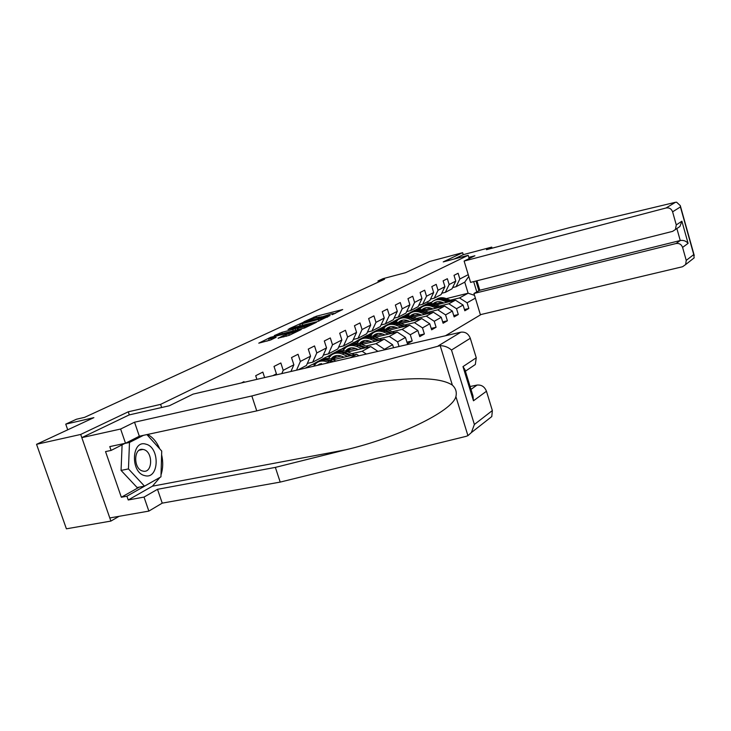 <?xml version="1.0" encoding="UTF-8"?>
<svg xmlns="http://www.w3.org/2000/svg" width="731" height="731" viewBox="0 0 731 731"><rect width="100%" height="100%" fill="white"/><g stroke="black" fill="none" stroke-linecap="round" stroke-linejoin="round"><path stroke-width="1.1" d="M332.057 314.695L342.702 309.533L316.267 316.267L303.922 321.777L315.079 317.948L319.876 316.989L318.177 318.213L331.024 313.901L333.692 313.48L332.057 314.695M278.118 338.124L289.065 335.401L301.263 329.517L270.516 337.347L258.774 343.168L270.653 339.979L276.172 337.302L268.661 338.882L276.245 336.004L296.512 331.161L283.308 335.666L278.182 338.325M492.054 248.202L491.725 247.105L463.235 254.671L462.632 252.679L429.645 261.479L405.504 272.709L383.053 278.648L377.964 280.978L384.552 279.242L84.595 417.346L76.444 419.238L65.744 424.144L67.727 429.81M129.314 414.888L128.263 411.809L80.702 434.442L36.55 444.311L93.87 417.648L65.744 424.144M128.263 411.809L160.601 404.371L468.178 255.302L469.165 258.582M462.632 252.679L443.233 261.908L468.178 255.302M317.236 321.649L330.12 315.518L303.392 322.298L289.421 328.584L317.236 321.649M316.413 322.334L304.69 327.954L304.297 326.73L311.698 323.934L300.679 326.702L297.133 328.447L304.297 326.73M274.381 335.767L304.69 327.954M274.317 335.575L281.864 332.367L295.297 328.776L298.851 327.031L288.06 329.37L316.404 322.316M80.702 434.442L110.884 521.084L66.402 528.815L36.55 444.311M161.661 407.505L160.601 404.371M445.453 335.757L481.126 314.485M475.963 281.024L478.906 290.737M244.218 382.286L243.999 381.628L241.394 382.943M256.892 379.362L255.695 375.707L262.84 372.088L264.631 377.571M272.846 375.67L276.419 373.824L274.015 366.432L280.841 362.978L283.217 370.306L293.862 364.806L291.523 357.578L298.047 354.27L300.368 361.443L310.556 356.18L308.272 349.098L314.522 345.937L316.779 352.954L326.538 347.91L324.317 340.975L330.311 337.941L332.504 344.822L341.861 339.988L339.705 333.19L345.452 330.284L347.59 337.028L356.573 332.386L354.462 325.724L359.981 322.928L362.064 329.544L370.69 325.085L368.634 318.552L373.934 315.865L375.972 322.353L384.268 318.067L382.258 311.653L387.357 309.076L389.349 315.445L397.317 311.324L395.352 305.028L400.259 302.543L402.205 308.793L409.881 304.827L407.971 298.641L412.695 296.247L414.596 302.396L421.988 298.568L420.115 292.491L424.665 290.189L426.529 296.219L433.657 292.537L431.82 286.57L436.215 284.35L438.033 290.271L444.914 286.716L443.114 280.85L447.354 278.712L449.136 284.533L455.769 281.106L454.015 275.34L458.109 273.266L459.845 278.995L468.242 274.655M473.67 281.609L476.786 291.907M475.36 298.129L467.091 302.789L468.818 308.482L464.815 310.776L463.07 305.046L456.528 308.729L458.291 314.522L454.143 316.898L452.361 311.068L445.581 314.887L447.39 320.781L443.096 323.248L441.268 317.309L434.241 321.265L436.096 327.26L431.637 329.818L429.773 323.787L422.491 327.881L424.373 333.985L419.749 336.635L417.849 330.494L410.283 334.752L412.22 340.966L407.414 343.716L405.467 337.466L397.609 341.88L399.053 346.485M393.561 347.755L392.602 344.703L384.442 349.29L384.607 349.82M276.419 373.824L275.934 374.957M283.217 370.306L281.791 373.605M293.862 364.806L290.938 371.485M310.556 356.18L306.444 365.454L298.166 369.813M300.368 361.443L296.521 370.197M307.349 363.417L312.685 362.174L322.453 357.03L326.538 347.91M316.779 352.954L312.685 362.174M323.321 355.083L328.429 353.886L337.804 348.952L341.861 339.988M332.504 344.822L328.429 353.886M350.286 357.761L356.682 354.261L333.025 359.753M315.408 363.846L311.79 364.687L305.138 368.205M338.645 347.097L343.543 345.927L352.534 341.194L356.573 332.386M356.682 354.261L358.921 355.759M347.59 337.028L343.543 345.927M347.764 351.94L370.727 346.567L362.147 351.264L351.858 353.658M341.359 356.107L334.853 357.623M319.593 361.178L317.482 361.671L326.41 356.947L330.229 356.052M353.347 339.422L358.044 338.298L366.688 333.747L370.69 325.085M362.147 351.264L366.322 354.051M370.727 346.567L377.945 351.364M362.064 329.544L358.044 338.298M361.927 344.438L384.232 339.166L375.99 343.68L365.847 346.065M355.668 348.459L349.062 350.012M334.012 353.548L331.883 354.051L340.482 349.5L344.493 348.559M367.474 332.048L371.978 330.96L380.284 326.593L384.268 318.067M375.99 343.68L384.442 349.29M384.232 339.166L392.602 344.703M375.972 322.353L371.978 330.96M375.533 337.21L397.225 332.048L389.294 336.397L379.307 338.764M369.429 341.103L362.722 342.693M347.965 346.192L345.754 346.713L354.032 342.336L358.208 341.34M381.052 324.966L385.383 323.906L393.369 319.703L397.317 311.324M389.294 336.397L397.609 341.88M397.225 332.048L405.467 337.466M389.349 315.445L385.383 323.906M388.636 330.257L409.735 325.194L402.096 329.379L392.255 331.737M382.669 334.021L375.871 335.648M361.169 339.157L359.104 339.65L367.081 335.428L371.421 334.387M394.11 318.14L398.276 317.126L405.97 313.069L409.881 304.827M402.096 329.379L410.283 334.752M409.735 325.194L417.849 330.494M402.205 308.793L398.276 317.126M401.246 323.559L421.787 318.597L414.422 322.627L404.718 324.966M395.407 327.205L388.545 328.859M373.989 332.358L371.978 332.843L379.663 328.776L384.159 327.689M406.683 311.58L410.694 310.593L418.105 306.682L421.988 298.568M414.422 322.627L422.491 327.881M421.787 318.597L429.773 323.787M414.596 302.396L410.694 310.593M413.399 317.099L433.41 312.228L426.31 316.121L416.743 318.442M407.688 320.635L400.762 322.307M386.443 325.779L384.387 326.273L391.807 322.353L396.44 321.22M418.79 305.247L422.655 304.288L429.801 300.532L433.657 292.537M426.31 316.121L434.241 321.265M433.41 312.228L441.268 317.309M426.529 296.219L422.655 304.288M425.113 310.867L444.612 306.088L437.768 309.843L428.329 312.146M419.53 314.293L412.54 315.993M398.496 319.42L396.366 319.94L403.53 316.148L408.291 314.979M430.468 299.143L434.187 298.221L441.085 294.593L444.914 286.716M437.768 309.843L445.581 314.887M444.612 306.088L452.361 311.068M438.033 290.271L434.187 298.221M436.416 304.845L455.431 300.167L448.825 303.785L439.523 306.07M430.943 308.171L423.916 309.898M410.164 313.27L407.925 313.818L414.852 310.163L419.74 308.957M441.734 293.259L445.325 292.363L451.977 288.855L455.769 281.106M448.825 303.785L456.528 308.729M455.431 300.167L463.07 305.046M449.136 284.533L445.325 292.363M446.294 298.632L468.114 293.222L459.497 297.937L450.323 300.203M443.872 303.009L441.981 302.269L434.908 304.014M421.458 307.331L419.101 307.906L428.128 303.137L431.573 302.278M452.608 287.575L456.071 286.707L464.752 282.139L468.781 276.446M459.497 297.937L467.091 302.789M464.752 282.139L468.114 293.222L474.51 295.324M459.845 278.995L456.071 286.707M110.884 521.084L119.08 516.324M377.964 280.978L378.32 282.111M428.128 303.137L427.672 301.647M317.482 361.671L312.484 364.522M331.883 354.051L327.104 356.783M345.754 346.713L341.167 349.345M359.104 339.65L354.699 342.172M371.978 332.843L367.748 335.273M384.387 326.273L380.321 328.612M396.366 319.94L392.456 322.188M407.925 313.818L404.17 315.993M419.101 307.906L415.482 310.008M419.146 308.062L421.138 307.568M464.441 309.542L468.818 308.482M453.75 315.609L458.291 314.522M407.98 313.974L409.826 313.526M442.684 321.896L447.39 320.781M396.412 320.096L398.121 319.685M431.208 328.42L436.096 327.26M384.442 326.437L386.014 326.053M419.302 335.173L424.373 333.985M372.033 333.007L373.486 332.651M406.939 342.19L412.22 340.966M359.159 339.814L360.547 339.486M345.809 346.887L347.198 346.558M331.938 354.224L333.519 353.85M317.537 361.845L319.027 361.498M335.648 313.224L333.765 313.7M321.896 316.715L319.95 317.208M300.149 325.533L298.184 326.446M327.589 316.587L303.694 322.499L299.765 324.336L327.716 316.998M296.804 330.156L297.572 329.791M269.072 340.134L266.952 341.13M436.599 301.857L434.799 304.215M452.233 300.953L445.91 298.486C442.557 297.252 439.45 297.499 436.608 299.207M447.217 302.186L442.465 300.331C438.838 299.016 435.548 299.372 432.597 301.41L430.495 303.52M441.981 302.269C438.956 301.172 436.215 301.483 433.757 303.191L433.099 303.73M450.333 301.419L444.603 299.18C441.35 297.983 438.326 298.175 435.521 299.765M434.05 303.968L435.868 302.077M434.452 300.35C437.302 298.632 440.409 298.394 443.781 299.628L449.136 301.72M435.42 302.25L433.638 303.858M144.848 475.634C159.239 479.737 160.199 447.262 145.926 444.183C131.47 439.377 130.173 472.847 144.848 475.634M142.837 471.066L143.166 471.139C152.843 473.414 153.208 451.566 143.587 449.556L142.956 449.428C133.407 447.399 133.234 469.265 142.837 471.066M146.904 434.589L161.725 451.073L160.948 476.85L144.491 486.142L137.108 487.531L121.063 470.408L122.095 444.832M124.827 443.443L129.478 442.456L143.468 435.338M144.491 486.142L128.464 468.927L129.478 442.456M121.063 470.408L128.464 468.927M675.426 202.304L676.577 202.185L680.287 205.612L680.424 206.928L672.602 211.826C671.405 208.764 669.221 207.485 666.042 207.988L675.426 202.304L571.121 227.231L486.444 249.691L491.725 247.105M476.941 280.777L479.81 290.234L473.953 293.478L480.377 314.668L682.562 266.733L685.651 264.549L686.235 260.4L682.59 247.407C681.402 244.364 679.218 243.067 676.038 243.524L680.25 240.526C683.476 240.042 686.089 240.983 688.099 243.359L682.59 247.407M473.953 293.478L676.038 243.524M468.799 257.367L474.912 255.759L464.121 261.058L470.581 282.385L672.621 231.361L675.407 229.534L676.276 224.92L672.602 211.826M464.121 261.058L666.042 207.988M463.235 254.671L454.207 259.002M479.81 290.234L680.25 240.526L676.879 228.538M676.276 224.92L681.886 221.191L679.921 226.491L677.007 228.465M686.235 260.4L693.756 254.58L694.148 257.888L692.531 259.149M160.007 477.38L152.45 486.179L128.227 499.977L144.025 497.08L157.503 489.313L275.359 467.392L280.201 482.094L466.067 436.361L467.931 435.658L471.367 432.578L474.382 424.473L492.356 410.557L491.78 416.569L488.235 419.347M275.359 467.392L345.681 449.821C396.604 437.951 452.37 411.425 455.888 396.604C456.976 392.163 455.797 388.335 452.352 385.118C440.948 377.671 415.162 376.712 375.012 382.24L327.177 392.264L256.755 410.895L139.329 436.224L125.513 443.242L109.778 446.604L111.094 450.424L105.538 451.594L121.346 497.235L126.92 496.203L159.614 477.599M144.025 497.08L148.85 511.097L109.796 517.95L81.817 437.631L129.149 414.925L169.391 405.742L193.075 394.119L460.877 332.185C465.3 331.664 468.443 333.692 470.298 338.279L476.256 357.797L475.324 364.513L471.714 366.953M157.503 489.313L162.236 503.138L148.85 511.097M280.201 482.094L162.236 503.138M470.298 338.279L451.502 350.03C448.295 347.225 444.521 345.763 440.181 345.644L251.839 395.974L134.531 422.207L120.615 429.024L125.513 443.242M120.615 429.024L81.817 437.631M128.227 499.977L126.92 496.203M134.531 422.207L139.329 436.224M251.839 395.974L256.755 410.895M470.983 389.395L477.051 385.073C481.482 384.652 484.616 386.708 486.462 391.249L492.356 410.557M477.051 385.073L470.097 386.507M147.607 434.442C152.806 437.239 156.854 442.054 159.742 448.88M161.615 454.691C163.251 461.846 163.05 468.562 161.012 474.848M125.019 443.351L111.094 450.424M121.346 497.235L139.329 487.111M486.462 391.249L473.469 400.789L472.994 395.955L464.898 369.557L462.979 366.615L476.256 357.797M425.588 307.751L423.706 310.31M441.506 306.856L435.046 304.306C431.637 303.054 428.494 303.292 425.616 305.037M436.306 308.126L431.482 306.225C427.809 304.873 424.473 305.238 421.495 307.303L419.302 309.524M432.926 308.957L430.998 308.199C427.937 307.075 425.159 307.376 422.673 309.112L421.888 309.77M439.541 307.331L433.702 305.037C430.395 303.804 427.324 303.995 424.492 305.613M422.911 310.035L424.83 307.97M423.386 306.216C426.274 304.471 429.426 304.233 432.843 305.494L438.289 307.641M424.373 308.144L422.472 309.907M414.194 313.855L412.229 316.633M430.395 312.959L423.797 310.346C420.334 309.058 417.145 309.295 414.23 311.068M425.003 314.275L420.115 312.329C416.378 310.949 413.006 311.305 409.99 313.398L407.706 315.755M421.577 315.107L419.621 314.33C416.515 313.179 413.7 313.48 411.188 315.235L410.283 316.02M428.357 313.462L422.408 311.095C419.046 309.843 415.939 310.026 413.07 311.662M411.379 316.322L413.399 314.083M411.918 312.292C414.842 310.52 418.041 310.273 421.522 311.57L427.059 313.773M412.924 314.257L410.913 316.176M402.379 320.178L400.341 323.193M418.89 319.301L412.147 316.596C408.629 315.28 405.385 315.518 402.434 317.318M413.298 320.644L408.327 318.652C404.535 317.245 401.118 317.601 398.066 319.712L395.69 322.207M409.817 321.485L407.834 320.69C404.682 319.511 401.831 319.812 399.29 321.585L398.249 322.508M416.771 319.812L410.703 317.373C407.295 316.094 404.133 316.276 401.228 317.939M399.437 322.846L401.566 320.406M400.04 318.588C403 316.779 406.244 316.541 409.78 317.866L415.427 320.132M401.063 320.589L398.925 322.691M390.135 326.739L388.015 330.01M406.957 325.862L400.067 323.084C396.485 321.731 393.196 321.969 390.208 323.806M401.145 327.26L396.101 325.213C392.264 323.769 388.801 324.125 385.712 326.264L383.227 328.913M397.627 328.1L395.608 327.278C392.41 326.081 389.522 326.373 386.955 328.173L385.776 329.242M404.755 326.391L398.569 323.888C395.105 322.572 391.898 322.755 388.956 324.445M387.046 329.626L389.285 326.967M387.722 325.121C390.719 323.276 394.018 323.038 397.609 324.4L403.366 326.73M388.764 327.159L386.507 329.443M377.434 333.546L375.241 337.092M394.576 332.678L387.531 329.809C383.885 328.42 380.549 328.658 377.525 330.531M388.545 334.113L383.409 332.02C379.517 330.54 376.008 330.887 372.892 333.062L370.297 335.867M384.981 334.962L382.925 334.122C379.672 332.888 376.757 333.181 374.153 335.008L372.837 336.233M392.291 333.226L385.977 330.65C382.45 329.297 379.206 329.471 376.227 331.189M374.199 336.671L376.547 333.775M374.948 331.892C377.982 330.019 381.326 329.782 384.981 331.18L390.838 333.574M376.008 333.966L373.623 336.461M364.248 340.609L362 344.42M381.719 339.76L374.519 336.799C370.809 335.365 367.428 335.602 364.358 337.512M375.451 341.24L370.242 339.093C366.286 337.576 362.731 337.914 359.579 340.116L356.874 343.104M371.841 342.09L369.749 341.231C366.45 339.961 363.49 340.253 360.867 342.099L359.396 343.506M379.352 340.317L372.901 337.667C369.319 336.278 366.03 336.452 363.005 338.197M360.867 343.999L363.325 340.847M361.681 338.928C364.751 337.018 368.15 336.772 371.869 338.215L377.845 340.673M362.768 341.039L360.246 343.762M350.551 347.947L348.321 351.812M368.369 347.115L360.995 344.054C357.221 342.583 353.786 342.821 350.679 344.758M361.845 348.641L356.554 346.439C352.534 344.886 348.934 345.224 345.745 347.453L342.93 350.624M358.19 349.5L356.061 348.614C352.717 347.316 349.71 347.6 347.061 349.473L345.434 351.072M365.902 347.691L359.314 344.95C355.677 343.524 352.333 343.698 349.281 345.471M347.024 351.629L349.582 348.184M347.892 346.238C351.008 344.283 354.462 344.045 358.245 345.525L364.34 348.066M348.998 348.395L346.357 351.364M336.306 355.586L334.104 359.506M354.489 354.763L346.942 351.593C343.095 350.085 339.604 350.313 336.461 352.296M347.7 356.344L342.318 354.078C338.243 352.479 334.588 352.817 331.362 355.074L328.429 358.464M343.99 357.203L341.825 356.289C338.426 354.955 335.383 355.239 332.696 357.139L330.924 358.948M351.922 355.367L345.187 352.534C341.487 351.072 338.097 351.236 334.999 353.036M332.632 359.579L335.301 355.823M333.564 353.831C336.717 351.849 340.226 351.611 344.082 353.128L350.286 355.741M334.688 356.034L331.911 359.286M321.494 363.535L320.635 364.623M336.077 361.05L332.313 359.451C328.402 357.888 324.847 358.126 321.658 360.145M329.023 362.677L327.497 362.028C323.358 360.392 319.657 360.721 316.395 363.015L313.535 366.258M324.92 363.627L317.455 365.354M333.409 361.662L330.485 360.429C326.72 358.912 323.276 359.076 320.141 360.913M319.292 364.924L320.434 363.773M318.652 361.744C321.841 359.707 325.405 359.478 329.334 361.041L331.71 362.055M319.803 363.983L318.515 365.107M312.238 366.56L307.276 367.711M314.266 318.168L313.91 317.062M316.678 317.546L316.267 316.267M302.753 325.295L302.323 323.943M318.853 321.147L318.442 319.858M279.772 334.423L279.379 333.208M282.321 333.784L281.864 332.367M293.268 331.042L292.811 329.617M295.827 330.403L295.297 328.776M298.412 329.754L297.946 328.32M283.719 336.954L283.308 335.666M286.351 336.306L285.858 334.798M289.302 335.282L288.909 334.04M271.155 339.741L270.772 338.572M444.603 299.18L445.91 298.486M442.465 300.331L443.781 299.628M693.756 254.58L680.424 206.928M681.886 221.191L688.099 243.359M467.931 435.658L455.888 396.604M452.352 385.118L440.181 345.644M451.502 350.03L474.382 424.473M473.469 400.789L462.979 366.615M438.161 345.937L460.877 332.185M152.45 486.179L345.681 449.821M433.702 305.037L435.046 304.306M431.482 306.225L432.843 305.494M422.408 311.095L423.797 310.346M420.115 312.329L421.522 311.57M410.703 317.373L412.147 316.596M408.327 318.652L409.78 317.866M398.569 323.888L400.067 323.084M396.101 325.213L397.609 324.4M385.977 330.65L387.531 329.809M383.409 332.02L384.981 331.18M372.901 337.667L374.519 336.799M370.242 339.093L371.869 338.215M359.314 344.95L360.995 344.054M356.554 346.439L358.245 345.525M345.187 352.534L346.942 351.593M342.318 354.078L344.082 353.128M330.485 360.429L332.313 359.451M327.497 362.028L329.334 361.041M333.875 314.065L333.711 313.535M320.059 317.556L319.895 317.044M300.277 325.925L299.765 324.336M311.881 324.527L311.708 323.988M297.618 329.955L297.133 328.447M296.704 331.755L296.53 331.225M269.191 340.527L268.661 338.882M435.082 302.479L433.757 303.191M139.319 450.186L142.956 449.428M675.407 229.534L679.921 226.491M694.148 257.888L685.651 264.549M694.249 255.521L680.287 205.612M319.575 394.274L375.012 382.24M475.324 364.513L465.4 371.211M491.78 416.569L471.367 432.578M424.044 308.372L422.673 309.112M412.613 314.476L411.188 315.235M400.762 320.799L399.29 321.585M388.481 327.36L386.955 328.173M375.743 334.158L374.153 335.008M362.512 341.222L360.867 342.099M348.769 348.559L347.061 349.473M334.478 356.189L332.696 357.139M319.611 364.129L317.757 365.116"/></g></svg>
